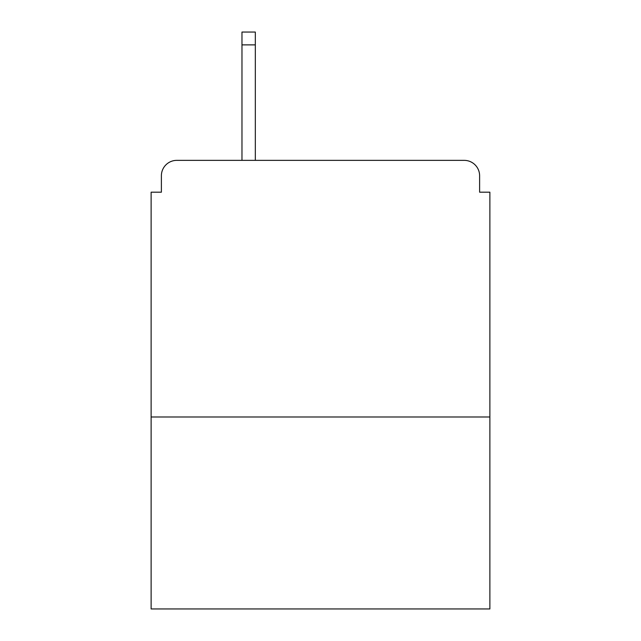 <?xml version="1.0" encoding="UTF-8"?>
<svg xmlns="http://www.w3.org/2000/svg" width="641" height="641" viewBox="0 0 641 641"><rect width="100%" height="100%" fill="white"/><g stroke="black" fill="none" stroke-linecap="round" stroke-linejoin="round"><path stroke-width="0.96" d="M489.876 416.995L489.876 192.188L479.612 192.188L479.612 175.762A15.4 15.4 0 0 0 464.212 160.362L176.788 160.362A15.4 15.4 0 0 0 161.388 175.762L161.388 192.188L151.124 192.188L151.124 608.95L489.876 608.95L489.876 416.995L151.124 416.995M161.388 175.762L161.388 192.188M464.212 160.362L400.569 160.362M240.431 160.362L176.788 160.362M479.612 192.188L479.612 175.762M255.318 44.878L241.969 44.878L241.969 32.05L255.318 32.05L255.318 160.362M241.969 44.878L241.969 160.362"/></g></svg>
